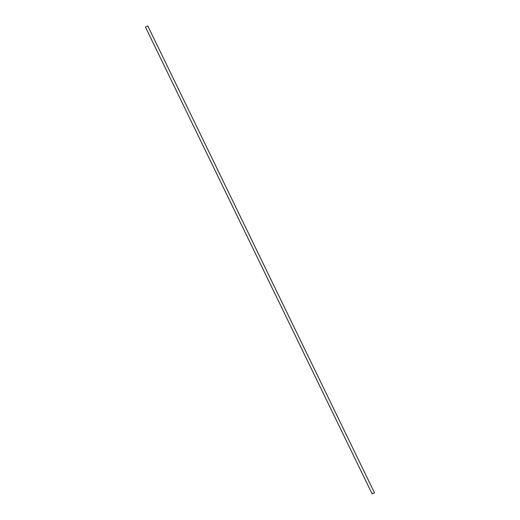 <?xml version="1.0" encoding="UTF-8"?>
<svg xmlns="http://www.w3.org/2000/svg" width="520" height="520" viewBox="0 0 520 520"><rect width="100%" height="100%" fill="white"/><g stroke="black" fill="none" stroke-linecap="round" stroke-linejoin="round"><path stroke-width="0.78" d="M372.684 493.538L374.524 492.863L372.684 493.538M372.177 494L145.477 27.137L145.99 26.676L147.823 26L374.524 492.863"/></g></svg>
